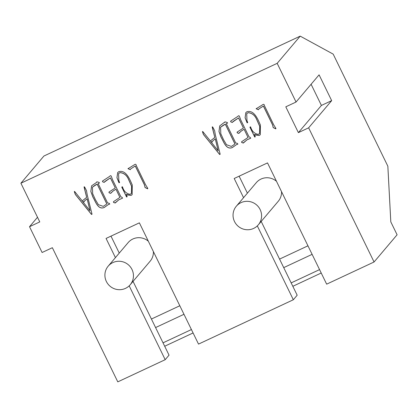 <?xml version="1.0" encoding="UTF-8"?>
<svg xmlns="http://www.w3.org/2000/svg" width="418" height="418" viewBox="0 0 418 418"><rect width="100%" height="100%" fill="white"/><g stroke="black" fill="none" stroke-linecap="round" stroke-linejoin="round"><path stroke-width="0.63" d="M253.606 228.437A14.405 14.092 40.3 0 1 236.107 224.1A14.405 14.092 40.3 0 1 236.327 206.226A14.405 14.092 40.3 0 1 241.024 202.636A14.405 14.092 40.3 0 1 258.528 206.973A14.405 14.092 40.3 0 1 258.308 224.847A14.405 14.092 40.3 0 1 253.606 228.437M236.327 206.226L256.286 182.656A14.405 14.092 40.3 0 1 260.989 179.066A14.405 14.092 40.3 0 1 276.481 181.292M281.539 191.663A14.405 14.092 40.3 0 1 278.268 201.272L258.308 224.847M307.951 245.815L279.564 259.097L261.193 221.435M247.399 193.153L239.122 176.187M129.183 285.834L165.199 359.689L117.787 381.864L52.36 247.712L42.108 252.503L29.521 226.708L39.773 221.911L20.9 183.215L43.932 156.013L300.213 36.136L333.183 54.121L387.847 166.197L390.809 221.89L397.1 234.785L374.068 261.987L326.657 284.162L267.515 162.905L234.2 178.491L243.558 197.683M374.068 261.987L308.636 127.83L298.384 132.626L285.802 106.825L296.054 102.029L277.176 63.332L20.9 183.215M277.176 63.332L300.213 36.136M257.321 225.898L293.337 299.748L198.519 344.103L139.377 222.846L106.062 238.432L115.42 257.624M130.291 169.692L128.007 168.689L135.092 164.311C135.787 164.154 136.205 164.608 136.346 165.685L145.485 184.604L147.789 188.403L147.674 188.821L145.056 187.541L144.466 184.939L135.239 166.019L130.771 168.841L130.291 169.692L128.033 168.511M127.14 196.737L126.586 196.998L121.753 187.092L122.453 186.762C123.728 191.13 126.283 193.654 130.134 194.339L131.393 193.445L131.607 186.371L128.603 179.599C126.826 175.299 123.927 172.979 119.914 172.639L118.592 173.601L118.811 180.492L119.585 182.541L118.978 182.786L116.941 177.713L117.677 172.556L118.801 171.652C126.168 169.64 129.867 179.536 132.26 184.96L132.151 194.673L131.022 195.42L126.952 194.866L126.335 194.427L127.14 196.737M115.906 189.234L113.006 191.089L110.676 193.367L109.082 192.787L108.962 192.071L115.274 187.933L110.368 177.88L105.252 181.224L104.166 182.42L102.572 181.752L102.499 181.057L109.772 176.286C110.347 175.508 110.854 175.487 111.282 176.218L112.63 179.923L120.959 196.894C122.046 197.171 122.505 197.625 122.343 198.252L118.806 199.82L115.159 203.023L113.555 202.411L113.445 201.732L119.888 197.395L115.943 189.187L113.048 191.042L110.958 192.98M111.219 192.578L110.922 193.022M104.636 181.778L104.406 182.081M122.599 198.122L118.848 199.773L115.425 202.605M115.64 202.302L115.389 202.646M108.246 203.07L109.182 203.315L109.767 204.047L108.272 204.606L104.249 207.495C97.838 210.155 95.445 201.183 92.859 197.05L90.837 191.475L91.589 185.822L95.978 182.833L96.882 181.82L98.429 182.191L99.103 182.462L99.259 183.079L98.157 183.591L107.64 203.038L108.246 203.07M99.51 182.953L98.157 183.591M86.657 197.359L84.107 187.201C84.279 186.653 84.577 186.82 84.985 187.703L86.505 190.639L87.19 194.741L92.028 214.209L91.511 214.45L75.344 194.485L74.446 192.087L74.686 191.559L82.242 200.922L86.657 197.359L84.149 186.757M74.31 191.423L74.686 191.559M258.434 109.756L256.145 108.753L263.23 104.369C263.925 104.213 264.343 104.667 264.484 105.744L273.623 124.663L275.927 128.462L275.812 128.88L273.2 127.6L272.604 124.998L263.377 106.078L258.914 108.899L258.434 109.756L256.171 108.57M255.278 136.796L254.724 137.057L249.896 127.15L250.591 126.821C251.866 131.189 254.426 133.713 258.272 134.397L259.531 133.504L259.745 126.429L256.741 119.658C254.964 115.358 252.07 113.038 248.052 112.698L246.73 113.659L246.949 120.551L247.722 122.605L247.116 122.845L245.079 117.771L245.815 112.614L246.939 111.716C254.306 109.699 258.005 119.595 260.398 125.019L260.289 134.732L259.16 135.479L255.09 134.93L254.473 134.486L255.278 136.796M244.044 129.293L241.144 131.147L238.819 133.426L237.22 132.851L237.1 132.13L243.412 127.997L238.506 117.939L233.39 121.283L232.303 122.479L230.71 121.81L230.642 121.115L237.91 116.35C238.485 115.567 238.991 115.546 239.42 116.277L240.768 119.982L249.097 136.952C250.183 137.235 250.643 137.684 250.481 138.311L246.949 139.878L243.297 143.081L241.693 142.47L241.583 141.791L248.026 137.454L244.081 129.246L241.186 131.1L239.096 133.039M239.357 132.637L239.059 133.081M232.774 121.837L232.544 122.14M250.737 138.18L246.986 139.831L243.563 142.663M243.757 142.381L243.527 142.705M236.389 143.128L237.319 143.374L237.905 144.106L236.41 144.665L232.387 147.554C225.976 150.214 223.583 141.242 220.997 137.109L218.975 131.534L219.727 125.881L225.025 121.878L226.566 122.249L227.24 122.521L227.402 123.138L226.295 123.65L235.778 143.097L236.389 143.128M227.648 123.012L226.295 123.65M214.795 137.417L212.245 127.26C212.422 126.711 212.715 126.879 213.123 127.762L214.643 130.698L215.327 134.8L220.166 154.268L219.649 154.508L203.482 134.549L202.584 132.145L202.824 131.618L210.379 140.981L214.795 137.417L212.287 126.816M202.448 131.487L202.824 131.618M165.199 359.689L169.039 355.154L133.055 281.377M292.83 286.299L321.217 273.017M293.337 299.748L297.177 295.212L279.564 259.097M164.692 346.24L193.079 332.958M179.813 305.757L151.426 319.033M108.184 266.167A14.405 14.092 40.3 0 1 112.886 262.577A14.405 14.092 40.3 0 1 130.39 266.914A14.405 14.092 40.3 0 1 130.17 284.783A14.405 14.092 40.3 0 1 125.468 288.378A14.405 14.092 40.3 0 1 107.969 284.041A14.405 14.092 40.3 0 1 108.184 266.167L128.148 242.597A14.405 14.092 40.3 0 1 132.851 239.007A14.405 14.092 40.3 0 1 148.343 241.228M153.401 251.605A14.405 14.092 40.3 0 1 150.13 261.213L130.17 284.783M119.261 253.094L110.984 236.128M84.143 187.159L84.17 186.736M92.017 214.183L91.552 214.403L75.381 194.443L74.488 192.04L74.728 191.517M84.081 201.894L82.592 201.45L90.032 210.766L87.111 198.738L84.666 200.88L84.055 201.946L82.592 201.45M90.032 210.766L87.148 198.696L84.708 200.839M84.666 200.88L84.859 200.609M109.782 204.01L108.309 204.559L104.286 207.448C97.875 210.113 95.482 201.142 92.895 197.003L90.878 191.444L91.61 185.801M96.511 182.373L96.866 181.835M94.525 185.582L92.435 187.186L92.665 193.665L95.482 199.83L98.371 204.674L103.246 206.367L106.182 204.402L106.773 203.733L97.201 184.103L92.451 187.165M96.056 184.636L94.489 185.629M97.201 184.103L96.02 184.683M106.736 203.775L97.159 184.145M110.713 193.32L109.119 192.745L108.999 192.024M115.274 187.933L110.409 177.833L104.443 182.039M104.202 182.373L102.609 181.705L102.541 181.01M115.19 202.976L113.591 202.364L113.482 201.69M119.888 197.395L115.943 189.187M127.129 196.716L126.628 196.951L121.805 187.065M128.603 179.599L128.645 179.552C126.863 175.252 123.968 172.932 119.95 172.592L118.607 173.58M131.409 193.424L131.649 186.323L128.645 179.552M119.574 182.514L119.015 182.739L116.983 177.681L117.698 172.529M131.022 195.42L126.335 194.427M132.166 194.652L131.064 195.373M147.69 188.764L145.098 187.494L144.508 184.892L135.275 165.972L130.792 168.82M29.521 226.708L37.51 217.271M308.636 127.83L331.667 100.633L319.086 74.832L296.054 102.029M212.281 127.218L212.307 126.795M220.161 154.247L219.69 154.467L203.519 134.502L202.625 132.098L202.866 131.576M212.219 141.958L210.729 141.509L218.17 150.825L215.249 138.797L212.804 140.939L212.192 142.005L210.729 141.509M218.17 150.825L215.286 138.755L212.846 140.897M212.804 140.939L212.997 140.667M237.92 144.069L236.452 144.618L232.424 147.507C226.013 150.172 223.62 141.2 221.033 137.062L219.016 131.503L219.748 125.86M224.649 122.432L225.004 121.894M222.669 125.64L220.573 127.244L220.803 133.723L223.62 139.894L226.514 144.732L231.384 146.431L234.32 144.461L234.911 143.792L225.339 124.162L220.589 127.224M224.194 124.695L222.627 125.687M225.339 124.162L224.158 124.742M234.874 143.839L225.302 124.209M238.85 133.379L237.257 132.804L237.137 132.083M243.412 127.997L238.547 117.897L232.58 122.098M232.34 122.432L230.746 121.763L230.679 121.068M243.328 143.034L241.729 142.423L241.62 141.749M248.026 137.454L244.081 129.246M255.267 136.775L254.766 137.01L249.943 127.124M256.741 119.658L256.783 119.616C255.001 115.311 252.106 112.991 248.088 112.656L246.745 113.639M259.547 133.483L259.787 126.382L256.783 119.616M247.712 122.578L247.153 122.798L245.12 117.74L245.836 112.594M259.16 135.479L254.473 134.486M260.304 134.711L259.202 135.437M275.828 128.822L273.236 127.553L272.646 124.956L263.418 106.031L258.951 108.852M298.384 132.626L321.416 105.43L311.096 84.269M321.416 105.43L331.667 100.633M183.977 314.294L155.585 327.571M312.115 254.353L283.723 267.63M191.418 329.551L163.03 342.833M319.556 269.61L291.168 282.892"/></g></svg>
